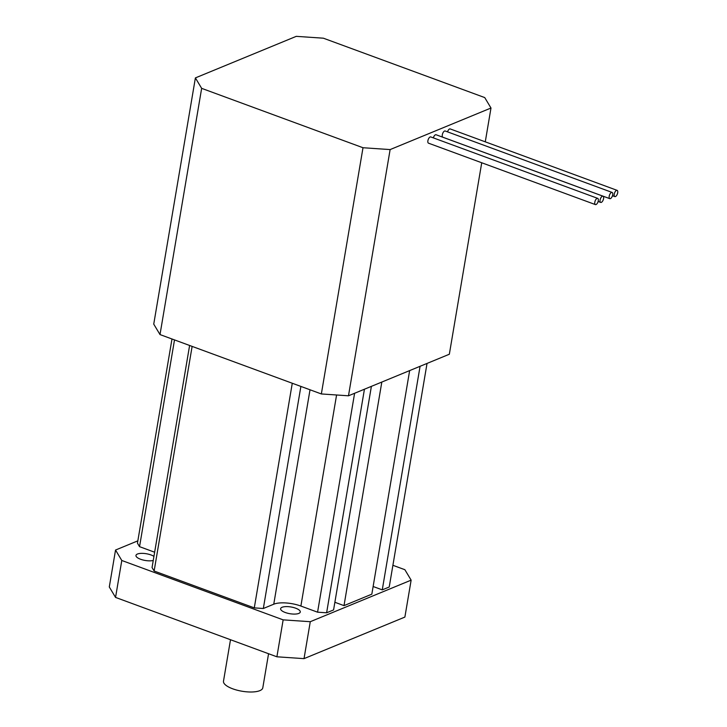 <?xml version="1.0" encoding="UTF-8"?>
<svg xmlns="http://www.w3.org/2000/svg" width="727" height="727" viewBox="0 0 727 727"><rect width="100%" height="100%" fill="white"/><g stroke="black" fill="none" stroke-linecap="round" stroke-linejoin="round"><path stroke-width="1.09" d="M614.233 194.191A3.326 1.499 110.2 0 0 614.824 196.59A3.326 1.499 110.2 0 0 617.705 192.755A3.326 1.499 110.2 0 0 617.114 190.356A3.326 1.499 110.2 0 0 614.233 194.191M609.208 196.263A3.326 1.499 110.2 0 0 609.799 198.662A3.326 1.499 110.2 0 0 612.688 194.827A3.326 1.499 110.2 0 0 612.098 192.428A3.326 1.499 110.2 0 0 609.208 196.263M612.098 192.428L445.178 130.996A3.326 1.499 110.2 0 0 442.298 134.831A3.326 1.499 110.2 0 0 442.888 137.23L609.799 198.662M594.804 202.197A3.326 1.499 110.2 0 0 595.395 204.596A3.326 1.499 110.2 0 0 598.285 200.761A3.326 1.499 110.2 0 0 597.694 198.362A3.326 1.499 110.2 0 0 594.804 202.197M597.694 198.362L430.775 136.93A3.326 1.499 110.2 0 0 427.894 140.765A3.326 1.499 110.2 0 0 428.485 143.164L595.395 204.596M600.102 200.016A3.326 1.499 110.2 0 0 600.693 202.415A3.326 1.499 110.2 0 0 603.583 198.58A3.326 1.499 110.2 0 0 602.992 196.181A3.326 1.499 110.2 0 0 600.102 200.016M268.563 653.727L262.792 687.833A19.929 6.816 -170.4 0 1 259.83 690.65A19.929 6.816 -170.4 0 1 237.166 690.196A19.929 6.816 -170.4 0 1 223.489 681.181L230.504 639.715M282.103 607.272A9.969 3.408 9.6 0 0 280.622 608.681A9.969 3.408 9.6 0 0 287.465 613.188A9.969 3.408 9.6 0 0 298.797 613.415A9.969 3.408 9.6 0 0 300.278 612.007A9.969 3.408 9.6 0 0 293.435 607.499A9.969 3.408 9.6 0 0 282.103 607.272M153.933 556.373A9.969 3.408 9.6 0 0 137.448 554.029A9.969 3.408 9.6 0 0 135.967 555.437A9.969 3.408 9.6 0 0 142.101 559.754A9.969 3.408 9.6 0 0 153.243 560.462M602.992 196.181L436.073 134.749A3.326 1.499 110.2 0 0 433.347 137.876M490.989 108.023L484.736 97.582L323.379 38.195L296.252 36.35L195.39 77.907L201.652 88.349L363 147.735L390.126 149.58L490.989 108.023L485.272 141.838M481.728 162.766L449.341 354.24L348.478 395.797L321.352 393.952L160.004 334.574L153.742 324.133L195.39 77.907M390.126 149.58L348.478 395.797M617.114 190.356L450.204 128.924A3.326 1.499 110.2 0 0 447.532 131.86M392.898 565.297L404.875 569.704L411.137 580.146L404.884 617.078L304.022 658.635L276.896 656.799L115.548 597.412L109.295 586.971L115.538 550.039L137.839 540.843M420.079 366.299L382.266 589.87L389.227 587.007L427.04 363.427M382.266 589.87L373.133 586.507M381.82 382.057L344.007 605.636L371.833 594.168L409.646 370.597M344.007 605.636L334.874 602.274M364.436 389.227L326.614 612.797L333.575 609.935L371.388 386.364M326.614 612.797L317.572 612.189L354.603 393.28M317.572 612.189L300.887 606.045A19.929 6.816 9.6 0 0 273.761 604.201L263.328 608.499L300.887 386.419M263.328 608.499L254.286 607.881L292.272 383.256M254.286 607.881L154.133 571.022L192.128 346.397M154.133 571.022L152.052 567.542L189.611 345.47M154.642 552.22L139.539 546.659L174.507 339.909M139.539 546.659L137.448 543.178L171.99 338.982M411.137 580.146L310.275 621.703L283.148 619.858L121.791 560.481L115.538 550.039M304.022 658.635L310.275 621.703M276.896 656.799L283.148 619.858M115.548 597.412L121.791 560.481M201.652 88.349L160.004 334.574M363 147.735L321.352 393.952M300.887 606.045L336.583 394.988M273.761 604.201L310.02 389.79M614.824 196.59L612.47 195.727M600.693 202.415L598.121 201.47"/></g></svg>
